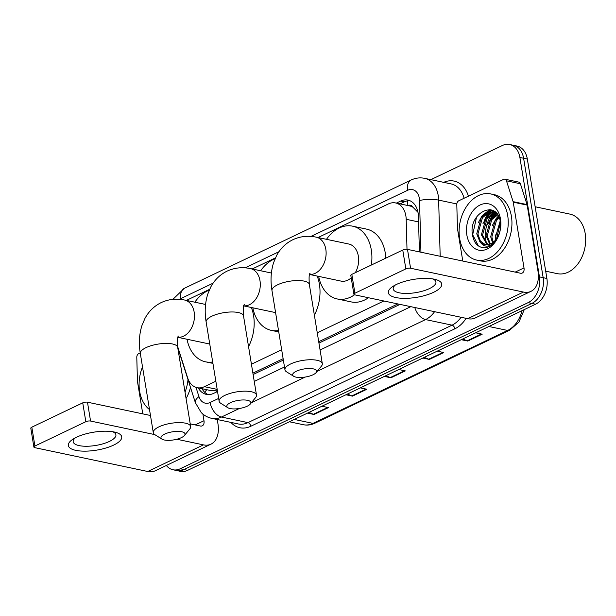 <?xml version="1.0" encoding="UTF-8"?>
<svg xmlns="http://www.w3.org/2000/svg" width="616" height="616" viewBox="0 0 616 616"><rect width="100%" height="100%" fill="white"/><g stroke="black" fill="none" stroke-linecap="round" stroke-linejoin="round"><path stroke-width="0.92" d="M407.007 249.311L406.19 219.304A20.29 14.445 -78.1 0 0 405.875 215.923A20.29 14.445 -78.1 0 0 395.649 202.957A20.29 14.445 -78.1 0 0 388.365 203.95L318.033 237.537M417.995 212.328L412.997 207.284A6.761 4.812 -78.1 0 0 407.946 205.552A20.29 12.505 -115.5 0 1 407.615 200.801M395.649 202.957L409.586 205.898A20.29 14.445 101.9 0 1 412.997 207.284M252.891 373.142L283.129 358.705M318.726 341.703L397.836 303.927M177.516 346.1L187.649 377.877A20.29 14.445 -78.1 0 0 197.12 387.672L211.111 390.629L217.294 390.082M197.12 387.672A20.29 14.445 -78.1 0 0 204.397 386.679L215.839 381.219M251.436 364.218L281.666 349.78M317.263 332.786L383.868 300.978M275.46 257.865L252.206 268.976M209.632 289.304L186.379 300.408M419.404 251.898L418.441 216.424A20.29 14.445 -78.1 0 0 418.125 213.044A20.29 14.445 -78.1 0 0 407.9 200.077A20.29 14.445 -78.1 0 0 400.623 201.07L396.358 203.111M400.077 203.896L404.335 201.855A20.29 14.445 101.9 0 1 409.717 200.647M484.345 220.551A27.05 19.258 101.9 0 1 488.719 212.759A27.05 19.258 101.9 0 0 484.345 220.551M489.381 211.927A27.05 19.258 101.9 0 1 491.214 209.894A27.05 19.258 101.9 0 0 489.381 211.927M430.884 179.649L502.387 145.499A20.29 14.445 101.9 0 1 509.663 144.506A20.29 14.445 101.9 0 1 519.889 157.473L539.447 276.9A20.29 14.445 101.9 0 1 528.12 302.641L180.242 468.761A20.29 14.445 101.9 0 1 172.965 469.754A20.29 14.445 101.9 0 1 166.351 465.465M509.663 144.506L517.101 146.077A20.29 14.445 101.9 0 1 527.327 159.044L546.885 278.471L543.166 277.685A20.29 14.445 101.9 0 1 531.839 303.426L183.961 469.546A20.29 14.445 101.9 0 1 176.677 470.539A20.29 14.445 101.9 0 0 183.961 469.546L531.839 303.426A20.29 14.445 101.9 0 0 543.166 277.685L523.608 158.258L543.166 277.685L539.447 276.9M513.382 145.291A20.29 14.445 101.9 0 1 523.608 158.258A20.29 14.445 101.9 0 0 513.382 145.291M485.816 240.687A27.05 19.258 101.9 0 1 491.676 214.584A27.05 19.258 101.9 0 0 485.816 240.687M492.592 213.336A27.05 19.258 101.9 0 1 493.762 211.927A27.05 19.258 101.9 0 0 492.592 213.336M493.816 211.865A27.05 19.258 101.9 0 1 494.309 211.327A27.05 19.258 101.9 0 0 493.816 211.865M198.275 387.918A20.29 14.445 -78.1 0 0 206.329 394.379A20.29 14.445 -78.1 0 0 213.606 393.385L217.525 391.514M253.122 374.52L283.352 360.083M318.949 343.081L399.992 304.381M208.223 394.602A20.29 14.445 101.9 0 1 201.994 388.704M492.068 210.164A27.05 19.258 -78.1 0 0 490.652 211.704M490.197 212.258A27.05 19.258 -78.1 0 0 486.809 217.425M546.885 278.471A20.29 14.445 101.9 0 1 535.558 304.204L187.672 470.331A20.29 14.445 101.9 0 1 180.396 471.325L172.965 469.754M309.001 412.389L313.375 414.283A5.413 3.334 64.5 0 0 314.029 414.491L307.492 413.113M321.906 406.229L328.444 407.607L314.029 414.491M424.324 357.326L428.69 359.213A5.413 3.334 64.5 0 0 429.352 359.428L422.807 358.042M437.229 351.159L443.766 352.545L429.352 359.428M462.762 338.969L467.128 340.856A5.413 3.334 64.5 0 0 467.79 341.072L461.253 339.693M475.668 332.809L482.205 334.188L467.79 341.072M347.447 394.032L351.813 395.926A5.413 3.334 64.5 0 0 352.468 396.134L345.93 394.756M360.345 387.872L366.882 389.25L352.468 396.134M385.885 375.675L390.251 377.57A5.413 3.334 64.5 0 0 390.906 377.785L384.369 376.399M398.783 369.515L405.328 370.901L390.906 377.785M396.458 284.446A27.05 9.094 -9.3 0 1 435.112 279.387A27.05 9.094 -9.3 0 1 433.625 292.292A27.05 9.094 -9.3 0 1 397.674 297.882A27.05 9.094 -9.3 0 1 393.147 286.263A27.05 9.094 -9.3 0 1 396.458 284.446M395.403 284.969A21.637 7.276 170.7 0 0 393.208 288.966A21.637 7.276 170.7 0 0 406.76 293.447A21.637 7.276 170.7 0 0 429.429 288.604A21.637 7.276 170.7 0 0 435.92 281.966A21.637 7.276 170.7 0 0 432.563 278.886M462.785 261.053L457.503 228.798A3.38 2.41 -78.1 0 1 457.449 228.236L456.803 204.527A3.38 2.41 -78.1 0 1 458.743 200.801L503.672 179.341A3.38 2.41 -78.1 0 1 504.881 179.179L518.818 182.12A3.38 2.41 101.9 0 1 520.397 183.753L527.05 204.589A3.38 2.41 101.9 0 1 527.173 205.12L537.937 270.84A27.05 16.678 -115.5 0 1 531.007 291.329A27.05 16.678 -115.5 0 1 523.469 292.061L410.572 268.237A3.38 1.14 170.7 0 0 405.844 268.892L402.756 250.034A3.38 1.14 -9.3 0 1 407.484 249.38L520.381 273.204A6.761 4.166 64.5 0 0 522.268 273.027A6.761 4.166 64.5 0 0 524 267.898L513.236 202.179A3.38 2.41 -78.1 0 0 513.113 201.648L506.46 180.811A3.38 2.41 -78.1 0 0 504.881 179.179M531.007 291.329L475.275 317.948A27.05 16.678 -115.5 0 1 467.737 318.68L354.831 294.856A3.38 1.14 170.7 0 1 353.9 294.255A3.38 1.14 170.7 0 1 354.916 293.216L405.844 268.892M353.9 294.255L350.812 275.398A3.38 1.14 -9.3 0 1 351.828 274.359L402.756 250.034M535.142 206.76L569.862 214.091A30.43 21.668 101.9 0 1 585.2 233.541A30.43 21.668 101.9 0 1 557.295 273.643L545.691 271.194M490.405 219.111A30.43 21.668 101.9 0 1 493.408 213.721M493.963 212.92A30.43 21.668 101.9 0 1 494.594 212.066M459.644 238.469A33.811 24.078 101.9 0 1 490.644 193.917A33.811 24.078 101.9 0 1 507.692 215.523A33.811 24.078 101.9 0 1 476.684 260.083A33.811 24.078 101.9 0 1 459.644 238.469M490.644 193.917L494.363 194.702A33.811 24.078 101.9 0 1 511.403 216.308A33.811 24.078 101.9 0 1 480.403 260.868L476.684 260.083M484.284 247.786C488.296 247.501 491.891 245.407 495.072 241.495C489.135 247.678 484.045 247.686 479.795 241.526A16.909 12.035 101.9 0 0 484.823 244.521A16.909 12.035 101.9 0 0 497.243 237.668C500.1 232.848 501.131 227.604 500.338 221.922C497.228 198.699 468.63 212.489 472.372 234.265C473.766 242.897 477.731 247.401 484.284 247.786M500.485 218.965A23.67 16.855 101.9 0 1 487.271 248.995A23.67 16.855 101.9 0 1 466.851 235.027A23.67 16.855 101.9 0 1 480.064 204.997A23.67 16.855 101.9 0 1 500.485 218.965M496.219 212.959L487.102 218.719L482.551 235.035L487.733 244.637M495.903 212.635L485.939 218.472L481.389 234.788L487.094 244.691M497.705 214.853L491.745 219.704L487.194 236.013L490.398 243.913M497.32 214.291L490.582 219.458L486.032 235.766L489.72 244.175M499.214 217.771L496.396 220.682L491.838 236.998L493.293 242.18M498.852 216.924L495.233 220.436L490.675 236.752L492.546 242.735M500.423 222.499L496.581 238.669M500.177 221.036L495.326 237.73L495.695 239.824M495.457 212.22L493.778 211.85L487.179 212.674L481.296 217.494L476.738 233.81L479.795 241.526M494.355 211.996L488.018 213.067L482.451 217.741L477.9 234.057L480.365 240.995L485.239 244.598M495.757 212.505L493.778 211.858M495.187 234.742L495.426 240.14M498.413 216.039L496.065 218.665L492.284 225.587M496.288 213.036L491.414 217.679L487.641 224.609M493.655 210.911L492.269 211.658M491.799 211.95L486.771 216.701L482.99 223.631M489.728 209.609L482.12 215.723L478.347 222.645M498.644 216.493L496.55 218.903M496.573 213.359L491.907 217.925M494.024 211.134L492.962 211.719M492.669 211.896L487.256 216.947M490.375 209.71L482.613 215.962M476.561 217.063L472.688 234.742L478.386 245.938M296.296 371.24A12.174 4.089 170.7 0 0 293.678 376.284A12.174 4.089 170.7 0 0 313.02 374.774A12.174 4.089 170.7 0 0 316.116 372.611A12.174 4.089 170.7 0 0 311.011 368.568A12.174 4.089 170.7 0 0 296.296 371.24M293.678 376.284L286.54 371.818A18.934 6.368 -9.3 0 1 284.946 369.785A18.934 6.368 -9.3 0 1 290.621 363.979A18.934 6.368 -9.3 0 1 310.464 359.736A18.934 6.368 -9.3 0 1 322.314 363.663A18.934 6.368 -9.3 0 1 321.452 366.104L316.116 372.611M355.317 272.695A18.934 13.483 -78.1 0 0 358.343 256.133A18.934 13.483 -78.1 0 0 348.795 244.028L316.27 237.168C308.115 235.435 300.323 236.282 292.893 239.709C285.824 243.189 280.403 248.471 276.615 255.54L273.596 262.647C270.863 271.356 270.324 280.673 271.979 290.583L284.946 369.785M326.495 239.324A37.191 26.48 101.9 0 1 352.568 226.164A37.191 26.48 101.9 0 1 371.309 249.942A37.191 26.48 101.9 0 1 371.34 265.042M352.568 226.164L366.505 229.106A37.191 26.48 101.9 0 1 385.254 252.883A37.191 26.48 101.9 0 1 385.801 258.135M309.579 274.459L340.979 281.089A18.934 13.483 -78.1 0 0 351.212 277.839M354.539 294.779A37.191 26.48 101.9 0 1 337.206 298.952A37.191 26.48 101.9 0 1 318.672 276.376M368.468 297.728A37.191 26.48 101.9 0 1 351.143 301.894L337.206 298.952M230.469 402.679A12.174 4.089 170.7 0 0 227.843 407.723A12.174 4.089 170.7 0 0 247.193 406.206A12.174 4.089 170.7 0 0 250.289 404.042A12.174 4.089 170.7 0 0 245.183 400.007A12.174 4.089 170.7 0 0 230.469 402.679M227.843 407.723L220.713 403.257A18.934 6.368 -9.3 0 1 219.119 401.216A18.934 6.368 -9.3 0 1 224.794 395.41A18.934 6.368 -9.3 0 1 244.637 391.168A18.934 6.368 -9.3 0 1 256.487 395.095A18.934 6.368 -9.3 0 1 255.625 397.536L250.289 404.042M260.66 270.755A37.191 26.48 101.9 0 1 275.098 258.689M317.163 276.06A37.191 26.48 101.9 0 1 319.419 284.315A37.191 26.48 101.9 0 1 314.383 315.184M243.751 305.89L275.144 312.52A18.934 13.483 -78.1 0 0 275.583 312.605M278.517 330.53A37.191 26.48 101.9 0 1 271.379 330.384A37.191 26.48 101.9 0 1 252.845 307.815M164.641 434.111A12.174 4.089 170.7 0 0 162.016 439.154A12.174 4.089 170.7 0 0 181.366 437.637A12.174 4.089 170.7 0 0 184.461 435.481A12.174 4.089 170.7 0 0 179.356 431.439A12.174 4.089 170.7 0 0 164.641 434.111M162.016 439.154L154.886 434.688A18.934 6.368 -9.3 0 1 153.292 432.648A18.934 6.368 -9.3 0 1 158.966 426.842A18.934 6.368 -9.3 0 1 178.802 422.607A18.934 6.368 -9.3 0 1 190.66 426.534A18.934 6.368 -9.3 0 1 189.797 428.975L184.461 435.481M194.833 302.194A37.191 26.48 101.9 0 1 209.271 290.121M251.336 307.492A37.191 26.48 101.9 0 1 253.592 315.746A37.191 26.48 101.9 0 1 248.548 346.623M177.924 337.329L209.317 343.951A18.934 13.483 -78.1 0 0 209.756 344.036M212.689 361.969A37.191 26.48 101.9 0 1 205.552 361.823A37.191 26.48 101.9 0 1 187.018 339.247M76.446 437.26A27.05 9.094 -9.3 0 1 115.107 432.201A27.05 9.094 -9.3 0 1 113.614 445.106A27.05 9.094 -9.3 0 1 77.662 450.689A27.05 9.094 -9.3 0 1 73.135 439.069A27.05 9.094 -9.3 0 1 76.446 437.26M75.391 437.783A21.637 7.276 170.7 0 0 73.196 441.78A21.637 7.276 170.7 0 0 86.748 446.261A21.637 7.276 170.7 0 0 109.417 441.418A21.637 7.276 170.7 0 0 115.908 434.781A21.637 7.276 170.7 0 0 112.551 431.7M142.773 413.867L137.491 381.612A3.38 2.41 -78.1 0 1 137.437 381.042L136.791 357.334A3.38 2.41 -78.1 0 1 138.731 353.607L140.232 352.891M217.248 419.519L217.925 423.654A27.05 16.678 -115.5 0 1 210.995 444.144A27.05 16.678 -115.5 0 1 203.457 444.875L176.807 439.254M210.995 444.144L155.263 470.763A27.05 16.678 -115.5 0 1 147.725 471.494L34.819 447.663A3.38 1.14 170.7 0 1 33.888 447.062A3.38 1.14 170.7 0 1 34.904 446.03L85.832 421.706L82.744 402.849A3.38 1.14 -9.3 0 1 87.472 402.194L150.481 415.492M154.739 434.596L90.56 421.051A3.38 1.14 170.7 0 0 85.832 421.706M33.888 447.062L30.8 428.212A3.38 1.14 -9.3 0 1 31.816 427.173L82.744 402.849M190.229 423.877L200.369 426.018A6.761 4.166 64.5 0 0 202.256 425.833A6.761 4.166 64.5 0 0 203.988 420.713L202.903 414.075M149.511 409.571A33.811 24.078 101.9 0 1 139.632 391.283A33.811 24.078 101.9 0 1 142.519 366.897M178.186 350.358A33.811 24.078 101.9 0 1 178.84 350.897M188.003 379.625A33.811 24.078 101.9 0 1 185.023 392.123M190.498 387.433A33.811 24.078 101.9 0 1 186.078 398.544M418.587 221.922L406.19 219.304M216.308 392.099A20.29 12.505 -115.5 0 1 215.939 390.505M416.324 210.172A20.29 4.543 -1.6 0 1 417.402 209.987M204.974 392.531A20.29 8.886 -17.7 0 1 206.73 389.697M217.179 389.374L204.397 386.679M404.335 201.855L400.623 201.07M420.944 252.221L419.542 200.493A13.529 9.633 -78.1 0 0 419.327 198.237A13.529 9.633 -78.1 0 0 407.661 190.259L311.003 236.413M407.661 190.259A13.529 8.339 64.5 0 1 411.126 180.011C415.469 177.962 419.958 177.393 424.593 178.324A27.05 19.258 101.9 0 1 438.23 195.611A27.05 19.258 101.9 0 1 438.654 200.115L456.826 203.95M443.689 182.351A30.43 21.668 101.9 0 1 468.422 196.173M464.079 198.252A27.05 19.258 -78.1 0 0 451.081 183.907L424.593 178.324M466.096 318.333A30.43 21.668 101.9 0 1 454.885 328.798L250.797 426.257A30.43 21.668 101.9 0 1 230.869 422.391M528.12 302.641L535.558 304.204M519.889 157.473L527.327 159.044M180.242 468.761L187.672 470.331M434.58 311.681A27.05 19.258 101.9 0 1 425.564 319.581L452.052 325.163A27.05 19.258 -78.1 0 0 461.061 317.271M419.542 200.493A13.529 3.026 -1.6 0 1 438.654 200.115L440.178 256.279M239.347 408.5L221.475 417.032L247.963 422.622L452.052 325.163A3.38 2.087 -115.5 0 1 454.885 328.798M196.004 387.372L198.96 396.635A13.529 9.633 -78.1 0 0 210.125 402.502A13.529 8.339 64.5 0 0 221.475 417.032A27.05 19.258 101.9 0 1 211.773 418.364L238.261 423.947A27.05 19.258 -78.1 0 0 247.963 422.622A3.38 2.087 -115.5 0 1 250.797 426.257M414.784 307.507A13.529 8.339 64.5 0 0 425.564 319.581L317.155 371.348M305.174 377.069L251.328 402.779M278.948 251.721L245.176 267.845M213.121 283.152L180.865 298.56A13.529 9.633 -78.1 0 0 179.579 299.299M210.125 402.502L218.657 398.429M254.254 381.435L284.492 366.997M320.081 349.996L410.818 306.668M177.685 347.285L195.372 402.71A13.529 5.921 -17.7 0 1 198.96 396.635M172.904 299.345L184.33 288.311A13.529 8.339 64.5 0 0 180.865 298.56M488.888 326.495L507.646 330.453A6.761 4.166 64.5 0 0 509.532 330.268L314.915 423.2A6.761 4.166 -115.5 0 1 313.028 423.385L507.646 330.453A27.05 19.258 -78.1 0 0 522.06 310.649M314.915 423.2C311.095 425.002 307.23 425.502 303.326 424.709A27.05 19.258 -78.1 0 0 313.028 423.385L294.271 419.427M390.251 377.57L404.558 370.74M428.69 359.213L442.996 352.383M467.128 340.856L481.442 334.026M351.813 395.926L366.12 389.089M313.375 414.283L327.681 407.445M467.737 318.68L523.469 292.061M351.828 274.359L354.916 293.216M515.184 272.11L524 267.898M527.173 205.12L513.236 202.179M407.484 249.38L410.572 268.237M513.113 201.648L527.05 204.589M520.397 183.753L506.46 180.811M309.602 274.389A18.934 13.483 -78.1 0 0 315.246 273.296A18.934 13.483 -78.1 0 0 325.818 249.272A18.934 13.483 -78.1 0 0 316.27 237.168M310.118 273.227C309.101 273.681 308.839 277.423 309.348 284.461A18.934 6.368 170.7 0 0 297.49 280.542A18.934 6.368 170.7 0 0 277.654 284.777A18.934 6.368 170.7 0 0 271.979 290.583M243.774 305.829A18.934 13.483 -78.1 0 0 249.418 304.728A18.934 13.483 -78.1 0 0 259.99 280.704A18.934 13.483 -78.1 0 0 250.442 268.599C242.288 266.874 234.496 267.721 227.065 271.14C219.997 274.628 214.576 279.903 210.787 286.971L207.769 294.086C205.036 302.795 204.497 312.104 206.144 322.022L219.119 401.216M244.29 304.658C243.274 305.113 243.012 308.862 243.52 315.9A18.934 6.368 170.7 0 0 231.662 311.973A18.934 6.368 170.7 0 0 211.827 316.216A18.934 6.368 170.7 0 0 206.144 322.022M177.939 337.26A18.934 13.483 -78.1 0 0 183.591 336.167A18.934 13.483 -78.1 0 0 194.163 312.143A18.934 13.483 -78.1 0 0 184.615 300.038C176.461 298.306 168.669 299.153 161.238 302.572C154.169 306.06 148.749 311.342 144.96 318.41L141.942 325.517C139.208 334.226 138.669 343.543 140.317 353.453L153.292 432.648M178.463 336.097C177.446 336.544 177.185 340.294 177.693 347.332A18.934 6.368 170.7 0 0 165.835 343.412A18.934 6.368 170.7 0 0 146 347.647A18.934 6.368 170.7 0 0 140.317 353.453M147.725 471.494L203.457 444.875M31.816 427.173L34.904 446.03M195.172 424.925L203.988 420.713M87.472 402.194L90.56 421.051M202.595 388.827L203.126 390.475M195.372 402.71L201.247 412.574C204.219 415.546 207.723 417.471 211.773 418.364M411.126 180.011L184.33 288.311M524.301 309.579L518.934 322.099L509.532 330.268M303.326 424.709L289.374 421.767M309.348 284.461L322.314 363.663M271.394 273.027L250.442 268.599M271.379 330.384L278.748 331.939M243.52 315.9L256.487 395.095M205.567 304.458L184.615 300.038M205.552 361.823L212.92 363.378M177.693 347.332L190.66 426.534"/></g></svg>

